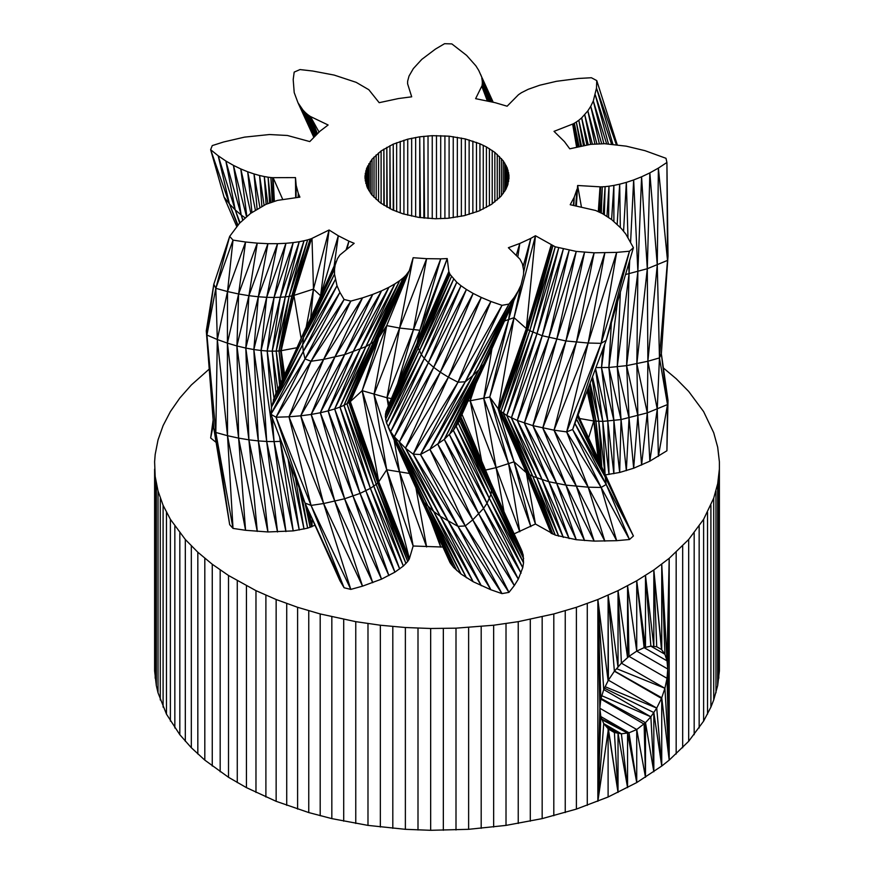 <?xml version="1.0" encoding="UTF-8"?>
<svg xmlns="http://www.w3.org/2000/svg" width="874" height="874" viewBox="0 0 874 874"><rect width="100%" height="100%" fill="white"/><g stroke="black" fill="none" stroke-linecap="round" stroke-linejoin="round"><path stroke-width="1.31" d="M209.236 369.079L191.33 384.986L179.826 398.02L170.386 411.599L163.099 425.616L158.019 439.95L155.179 454.491L154.611 461.8L155.179 476.428L158.019 490.969L163.099 505.303L170.386 519.32L185.321 539.498L197.83 552.226L212.262 564.254L228.507 575.485L255.973 590.649L276.14 599.509L297.608 607.299L320.19 613.941L355.762 621.654L380.343 625.227L405.372 627.51L430.663 628.493L455.999 628.166L493.657 625.227L518.238 621.654L553.81 613.941L576.392 607.299L597.86 599.509L618.027 590.649L636.731 580.773L653.828 569.979L669.189 558.333L669.189 760.129L688.679 741.294L703.614 721.126L710.901 707.11L713.719 699.976L717.685 685.522L719.389 670.926L719.389 461.8L717.685 447.204L713.719 432.75L703.614 411.599L688.679 391.421L676.17 378.704L663.377 367.976M154.611 469.119L154.611 670.926L156.315 685.522L158.019 692.776L166.475 714.167L179.826 734.706L191.33 747.74L204.811 760.129L228.507 777.292L246.435 787.638L276.14 801.316L308.762 812.569L331.836 818.621L367.987 825.395L405.372 829.317L430.663 830.3L468.628 829.317L506.013 825.395L542.164 818.621L576.392 809.095L608.107 797.012L608.107 728.719L603.737 723.606L600.82 716.538L599.837 708.235L600.82 699.091L603.737 689.586L608.402 680.18L614.389 671.221L621.403 663.169L629.007 656.363L636.731 651.119L644.116 647.645L650.868 646.159L656.724 646.771L661.498 649.524L664.917 654.265L667.026 660.864L667.747 669.025L667.026 678.322L664.917 688.286L661.738 697.758L661.738 766.05L669.189 760.129L667.747 669.025L636.731 651.119L636.731 580.773L645.493 647.383L645.493 575.485L653.828 646.498L653.828 569.979L661.738 649.841L661.738 564.254L667.026 660.864L644.116 647.645L636.731 580.773M616.651 668.697L664.917 688.286L621.403 663.169L618.027 590.649L627.565 657.729L627.565 585.831L629.007 656.363L667.026 678.322L669.189 760.129L661.738 697.758L661.738 766.05L636.731 782.58L608.107 797.012M605.158 686.724L656.724 708.082L608.402 680.18L608.107 595.216L614.389 671.221L661.498 698.413L656.724 708.082L650.868 716.8L603.737 689.586L597.86 599.509L600.82 699.091L644.116 724.087L645.493 777.292L645.493 722.689L636.731 729.528L629.007 732.816L600.82 716.538L597.86 801.316L599.837 708.235L597.86 599.509L597.86 801.316L603.737 723.606L621.403 733.81L614.389 732.521L608.402 729.069L618.027 792.445L618.027 733.22L606.425 726.753M601.858 719.073L629.007 732.816L621.403 733.81L627.565 787.638L627.565 733.035L602.186 719.859M629.007 732.816L636.731 782.58L636.731 729.528L599.837 708.235M618.027 590.649L618.027 667.179L608.107 595.216L608.107 680.802L597.86 599.509M604.437 688.166L653.828 712.55L653.828 771.775L650.868 716.8L645.493 722.689L653.828 771.775M597.86 801.316L608.402 729.069M216.107 442.386L210.645 437.983L213.147 419.946M210.645 437.983L213.485 424.382M314.979 525.219L307.637 528.158L293.216 530.889L267.936 531.96L245.561 530.289L233.019 528.409L229.676 524.662L213.802 428.413L206.286 330.853L213.802 284.269L206.93 335.048L206.286 330.853M229.676 524.662L215.823 432.466L213.802 428.413L206.93 335.048L215.823 288.322L213.802 284.269L229.676 236.373L233.019 240.121L215.823 288.322L229.676 236.373L239.542 223.241L250.554 213.409L265.925 204.341L277.517 200.375L299.913 197.131L298.307 193.482L298.11 197.393M233.019 528.409L215.823 432.466L206.93 335.048L217.32 339.527L215.823 288.322L227.513 291.555L233.019 240.121L245.561 242L227.513 291.555L217.32 339.527L215.823 432.466L227.513 435.7L217.32 339.527L227.404 343.132L227.513 291.555L238.613 293.97L245.561 242L257.262 243.136L238.613 293.97L227.404 343.132L227.513 435.7L233.019 528.409M245.561 530.289L227.513 435.7L238.613 438.114L227.404 343.132L236.93 345.962L238.613 293.97L248.904 295.685L257.262 243.136L267.936 243.671L248.904 295.685L236.93 345.962L238.613 438.114L245.561 530.289M257.262 531.425L238.613 438.114L248.904 439.83L236.93 345.962L245.812 348.071L248.904 295.685L258.333 296.767L267.936 243.671L277.539 243.682L258.333 296.767L245.812 348.071L248.904 439.83L257.262 531.425M267.936 531.96L248.904 439.83L258.333 440.911L245.812 348.071L253.842 349.545L258.333 296.767L266.701 297.324L277.539 243.682L285.94 243.3L266.701 297.324L253.842 349.545L258.333 440.911L267.936 531.96M277.539 531.971L258.333 440.911L266.701 441.468L253.842 349.545L261.042 350.496L266.701 297.324L274.075 297.455L285.94 243.3L293.216 242.601L274.075 297.455L261.042 350.496L266.701 441.468L277.539 531.971M288.103 459.058L299.247 530.015L280.281 441.414L293.216 530.889L274.075 441.599L285.94 531.589L266.701 441.468L274.075 441.599L261.042 350.496L267.193 350.998L274.075 297.455L280.281 297.269L293.216 242.601L299.247 241.727L280.281 297.269L267.193 350.998L271.519 407.983M281.286 441.326L274.075 441.599L272.273 417.859M295.467 478.22L304.01 529.065L290.365 464.935M301.497 493.908L307.637 528.158L299.083 487.616M305.845 504.899L310.139 527.383L305.059 503.162M308.14 510.001L311.548 526.88L307.943 509.564M312.127 518.872L312.007 526.672L308.893 511.672M442.91 547.048L413.151 546.01L409.272 559.065L407.71 561.501L403.34 566.046L394.895 572.164L381.523 579.145L362.513 586.159L350.813 589.393L344.094 587.765L339.91 580.675L305.015 503.063L270.885 414.254L271.639 406.781L275.692 393.966L335.157 265.008L334.534 269.247L305.714 328.187L290.671 361.781M415.926 487.911L426.621 546.96L399.615 472.2L413.151 546.01L386.712 469.775L409.382 558.737L378.77 481.847L409.272 559.065L378.551 482.153L408.759 559.983L377.732 482.994L407.71 561.501L376.213 484.371L405.951 563.544L373.788 486.184L403.34 566.046L370.39 488.337L399.691 568.941L365.856 490.784L394.895 572.164L360.066 493.406L388.886 575.595L353.03 496.104L381.523 579.145L344.618 498.77L372.75 582.696L334.818 501.283L362.513 586.159L323.62 503.533L350.813 589.393L311.068 505.412L344.094 587.765L305.015 503.063L276.042 417.226L270.885 414.254L303.267 351.501L302.655 344.662L304.065 332.972L334.534 269.247L334.513 274.119L304.065 332.972M409.371 473.446L386.712 469.775L378.551 482.153L376.213 484.371L370.39 488.337L360.066 493.406L344.618 498.77L323.62 503.533L311.068 505.412L305.015 503.063M436.956 533.981L440.736 547.146L430.663 520.183M451.465 564.812L419.28 495.307L453.628 567.444L421.323 498.693L456.774 570.536L424.316 502.594L461.002 574.021L428.369 506.854L466.41 577.758L433.679 511.487L473.151 581.713L440.31 516.337L481.29 585.733L448.395 521.352L490.893 589.764L457.998 526.377L501.993 593.621L465.252 525.929L508.963 592.375L472.768 519.844L514.305 585.569L478.843 513.956L518.304 579.112L483.551 508.417L521.079 573.147L487.026 503.238L522.75 567.685L489.429 498.573L523.548 562.834L490.937 494.4L523.646 558.573L491.68 490.838L523.187 555.001L491.876 487.921L522.401 552.117L491.712 485.638L521.472 549.899L523.187 555.001L523.548 562.834L522.75 567.685L518.304 579.112L514.305 585.569L508.963 592.375L501.993 593.621L490.893 589.764L473.151 581.713L461.002 574.021L453.628 567.444L450.044 562.681L443.741 548.872M450.044 562.681L422.022 501.239M521.472 549.899L491.385 484.021L491.876 487.921L490.937 494.4L487.026 503.238L483.551 508.417L472.768 519.844L465.252 525.929L457.998 526.377L440.31 516.337L433.679 511.487L424.316 502.594L419.28 495.307L398.795 450.121M503.49 510.536L460.86 416.974L491.712 485.638L460.161 418.515L491.876 487.921L459.353 420.318L491.68 490.838L458.129 423.027L453.333 430.358L444.287 439.36L429.888 449.389L420.481 454.513L413.216 454.152L405.46 448.154L394.316 436.825L390.667 431.69L386.472 422.907L385.314 416.45L385.969 411.599L417.106 343.176L419.859 330.252L399.615 328.056L386.712 325.631L378.77 337.703L409.272 270.776L378.551 338.009L408.759 271.694L377.732 338.85L407.71 273.212L376.213 340.226L365.856 346.639L344.618 354.626L323.62 359.389L311.068 361.268L305.015 358.919L270.885 414.254M504.014 511.683L496.104 467.645L485.518 470.092M633.421 535.981L605.19 476.986L606.206 484.447L601.148 487.474L588.18 487.179L565.937 485.103L548.861 481.738L532.801 476.352L526.672 472.998L514.054 461.811L496.104 467.645L519.79 531.753L508.624 463.876L530.813 526.661L514.054 461.811L535.445 524.029L526.334 472.725L551.144 533.369L526.672 472.998L551.56 533.599L527.765 473.719L552.881 534.178L529.786 474.877L555.252 535.096L532.801 476.352L558.694 536.21L536.92 478.045L563.304 537.412L542.241 479.881L569.138 538.613L548.861 481.738L576.25 539.706L556.727 483.508L584.564 540.569L565.937 485.103L594.134 541.104L576.425 486.359L604.841 541.17L588.18 487.179L616.662 540.678L601.148 487.474L629.477 539.52L606.206 484.447L633.421 535.981L629.477 539.52L616.662 540.678L594.134 541.104L576.25 539.706L555.252 535.096L535.445 524.029L514.141 533.85M629.28 527.328L603.3 470.212L605.19 476.986L574.917 423.442M577.561 416.406L603.3 470.212L576.556 419.072M588.584 437.94L593.763 420.995L579.681 418.515M598.122 458.621L593.763 420.995L587.142 390.962M598.34 459.101L594.32 421.104L587.459 390.11M598.887 460.281L594.32 421.104L588.027 388.613M599.444 461.483L595.97 421.235L588.442 387.51M601.126 465.197L595.97 421.235L589.546 384.571M601.738 466.607L598.799 421.377L590.114 383.063M604.983 473.937L598.799 421.377L592.004 378.027M605.07 474.112L602.765 421.388L593.763 420.995L587.306 390.514M666.917 450.766L668.009 400.347L667.507 404.553L647.295 412.867L621.053 419.564L602.765 421.388L609.003 474.495L607.801 421.159L613.865 473.708L613.909 420.58L619.677 472.463L621.053 419.564L626.341 470.671L629.051 417.991L633.661 468.235L637.867 415.784L641.582 465.088L647.295 412.867L649.852 461.166L657.259 409.119L658.384 456.392L667.507 404.553L666.917 450.766L649.852 461.166L633.661 468.235L619.677 472.463L605.42 474.888M279.964 437.874L280.281 441.414L279.647 437.055M274.021 398.205L267.193 350.998L272.218 351.162L280.281 297.269L285.274 296.865L299.247 241.727L304.01 240.776L285.274 296.865L272.218 351.162L275.987 393.344M277.79 389.476L272.218 351.162L276.173 351.119L285.274 296.865L289.141 296.373L304.01 240.776L307.637 239.869L289.141 296.373L276.173 351.119L279.647 385.467M280.794 382.998L276.173 351.119L278.992 350.944L289.141 296.373L291.84 295.893L307.637 239.869L310.139 239.094L291.84 295.893L278.992 350.944L282.269 379.84M282.947 378.376L278.992 350.944L280.63 350.78L291.84 295.893L293.391 295.554L310.139 239.094L311.548 238.591L293.391 295.554L280.63 350.78L283.853 376.432M284.203 375.678L280.63 350.78L293.391 295.554L311.548 238.591L293.915 295.401L281.188 350.692L284.52 374.99M284.64 374.749L281.188 350.692L296.974 347.71M394.152 440.092L399.615 472.2L374.006 394.491L386.712 469.775L362.164 390.678L378.77 481.847L350.332 401.636L378.551 482.153L350.015 401.909L377.732 482.994L348.934 402.652L376.213 484.371L346.978 403.821L373.788 486.184L344.006 405.339L370.39 488.337L339.953 407.076L365.856 490.784L334.676 408.966L360.066 493.406L328.121 410.9L353.03 496.104L320.321 412.757L344.618 498.77L311.166 414.44L334.818 501.283L300.722 415.816L323.62 503.533L288.977 416.789L311.068 505.412L276.042 417.226L305.015 358.919L303.267 351.501L337.014 285.743L302.655 344.662L335.266 279.647L302.972 338.478L334.513 274.119L337.014 285.743L339.91 292.386L303.267 351.501L271.639 406.781L302.655 344.662L273.322 399.997L302.972 338.478L275.692 393.966M288.977 416.789L276.042 417.226L311.068 361.268L344.094 299.476L305.015 358.919L339.91 292.386L344.094 299.476L350.813 301.104L311.068 361.268L288.977 416.789L323.62 359.389L350.813 301.104L362.513 297.87L323.62 359.389L300.722 415.816L288.977 416.789M311.166 414.44L300.722 415.816L334.818 357.138L362.513 297.87L372.75 294.407L334.818 357.138L311.166 414.44L344.618 354.626L372.75 294.407L381.523 290.856L344.618 354.626L320.321 412.757L311.166 414.44M328.121 410.9L320.321 412.757L353.03 351.96L381.523 290.856L388.886 287.306L353.03 351.96L328.121 410.9L360.066 349.272L388.886 287.306L394.895 283.875L360.066 349.272L334.676 408.966L328.121 410.9M339.953 407.076L334.676 408.966L365.856 346.639L394.895 283.875L399.691 280.652L365.856 346.639L339.953 407.076L370.39 344.192L399.691 280.652L403.34 277.757L370.39 344.192L344.006 405.339L339.953 407.076M388.34 405.951L386.953 397.746L362.164 390.678L350.015 401.909L344.006 405.339L403.34 277.757L405.951 275.255L373.788 342.04L346.978 403.821L405.951 275.255L409.272 270.776L413.151 257.721L426.621 258.671L399.615 328.056L413.151 257.721M389.138 404.05L386.953 397.746L399.615 328.056L374.006 394.491L386.712 325.631L409.076 271.202M391.41 398.577L386.953 397.746L413.402 329.815L426.621 258.671L440.736 258.857L413.402 329.815L397.572 383.795M421.323 498.693L388.111 427.058L421.323 354.56L417.346 346.093L449.258 272.83L417.106 344.465L448.897 271.89L417.062 343.515L448.832 271.552L417.106 343.176L447.215 258.573L419.859 330.252L440.736 258.857L447.215 258.573L448.832 271.552L450.044 274.392L417.346 346.093L417.106 343.176M473.107 389.804L458.129 423.027L490.937 494.4L456.217 426.436L489.429 498.573L453.333 430.358L487.026 503.238L449.422 434.673L483.551 508.417L444.287 439.36L478.843 513.956L437.819 444.276L472.768 519.844L429.888 449.389L465.252 525.929L420.481 454.513L457.998 526.377L413.216 454.152L448.395 521.352L405.46 448.154L440.31 516.337L399.21 442.331L433.679 511.487L394.316 436.825L428.369 506.854L390.667 431.69L424.316 502.594L388.111 427.058L424.316 358.449L421.323 354.56L453.628 279.156L419.28 351.162L451.465 276.523L418.034 348.344L450.044 274.392L456.774 282.258L421.323 354.56L386.472 422.907L419.28 351.162L385.587 419.356L418.034 348.344L385.314 416.45L417.346 346.093L385.39 414.167L417.062 343.515L385.969 411.599M491.385 484.021L460.893 416.898M490.303 481.421L462.018 414.407M481.683 460.991L470.212 400.762L468.071 400.991M574.884 423.519L606.206 484.447L572.634 429.495L601.148 487.474L566.669 431.898L588.18 487.179L554.04 430.172L576.425 486.359L542.776 428.052L565.937 485.103L532.911 425.649L556.727 483.508L524.4 423.071L548.861 481.738L517.277 420.449L542.241 479.881L511.399 417.892L536.92 478.045L506.789 415.511L532.801 476.352L503.315 413.38L529.786 474.877L500.857 411.599L527.765 473.719L499.251 410.234L526.672 472.998L498.42 409.403L526.334 472.725L498.18 409.108L514.054 461.811L489.768 397.036L508.624 463.876L483.759 398.446L496.104 467.645L470.212 400.762L471.556 393.245M491.942 348.759L483.759 398.446L508.624 319.731L489.768 397.036L514.054 317.666L498.18 409.108L526.334 328.58L498.42 409.403L526.672 328.853L499.251 410.234L527.765 329.574L500.857 411.599L529.786 330.733L503.315 413.38L532.801 332.207L506.789 415.511L536.92 333.901L511.399 417.892L542.241 335.736L517.277 420.449L548.861 337.593L524.4 423.071L556.727 339.363L532.911 425.649L565.937 340.958L542.776 428.052L576.425 342.215L554.04 430.172L588.18 343.034L566.669 431.898L601.148 343.329L572.634 429.495L566.669 431.898L554.04 430.172L532.911 425.649L517.277 420.449L506.789 415.511L499.251 410.234L489.768 397.036L470.212 400.762L475.948 383.653M605.19 476.986L576.512 419.192M603.3 470.212L577.55 416.45M600.711 464.225L578.053 415.106M581.002 421.497L578.107 414.975M595.489 368.762L602.765 421.388L592.496 376.727M668.009 400.347L661.356 353.85L667.507 404.553L659.455 357.914L657.259 409.119L647.874 361.257L647.295 412.867L636.851 363.824L637.867 415.784L626.625 365.649L629.051 417.991L617.241 366.818L621.053 419.564L608.872 367.473L613.909 420.58L601.52 367.681L607.801 421.159L595.565 368.577M661.356 353.85L668.009 256.202L661.356 353.85L659.455 357.914L647.874 361.257L626.625 365.649L608.872 367.473L595.937 367.583M236.745 226.552L224.061 197.098L229.436 203.915L210.645 149.694L224.061 197.098M237.662 225.47L229.436 203.915L237.968 225.099M239.651 223.121L235.215 209.891L229.436 203.915L218.194 155.791L225.853 161.002L235.215 209.891L218.194 155.791L210.645 149.694L212.251 145.597L223.613 141.981L244.534 137.131L269.498 134.53L287.404 135.481L309.778 141.577L319.939 131.231L328.121 124.993L310.904 116.734L317.36 133.678M240.044 222.739L235.215 209.891L241.191 215.015L225.853 161.002L233.434 165.372L241.191 215.015L242.71 220.139M242.906 219.931L241.191 215.015L245.091 217.823M301.115 338.478L293.915 295.401L313.471 289.097L312.007 238.383L329.083 230.015L313.471 289.097L306.206 327.138M310.762 317.371L313.471 289.097L320.594 295.751L329.083 230.015L338.304 235.762L320.561 295.904M348.934 402.652L376.213 340.226L377.732 338.85L348.934 402.652M350.015 401.909L378.551 338.009L350.015 401.909M350.332 401.636L378.77 337.703L350.332 401.636M386.712 325.631L362.164 390.678L378.77 337.703M386.264 410.944L419.859 330.252M390.667 431.69L424.316 358.449L456.774 282.258L461.002 285.743L424.316 358.449L428.369 362.71L461.002 285.743L466.41 289.469L428.369 362.71L390.667 431.69M394.316 436.825L428.369 362.71L433.679 367.342L466.41 289.469L473.151 293.424L433.679 367.342L394.316 436.825M399.21 442.331L433.679 367.342L440.31 372.193L473.151 293.424L481.29 297.444L440.31 372.193L399.21 442.331M405.46 448.154L440.31 372.193L448.395 377.207L481.29 297.444L490.893 301.475L448.395 377.207L405.46 448.154M413.216 454.152L448.395 377.207L457.998 382.233L490.893 301.475L501.993 305.332L457.998 382.233L413.216 454.152M420.481 454.513L457.998 382.233L465.252 381.785L501.993 305.332L508.963 304.086L465.252 381.785L420.481 454.513M429.888 449.389L465.252 381.785L472.768 375.7L508.963 304.086L514.305 297.28L472.768 375.7L429.888 449.389M437.819 444.276L472.768 375.7L478.843 369.811L514.305 297.28L518.304 290.823L478.843 369.811L437.819 444.276M456.217 426.436L489.429 354.429L453.333 430.358L487.026 359.094L449.422 434.673L483.551 364.272L444.287 439.36L478.843 369.811L483.551 364.272L521.079 284.858L523.548 274.545L523.646 270.295L522.401 263.828L519.975 259.163L508.384 247.713L519.79 243.464L516.239 255.47M497.393 336.49L489.429 354.429L483.551 364.272M572.634 429.495L606.206 340.303L601.148 343.329L588.18 343.034L565.937 340.958L542.241 335.736L529.786 330.733L552.881 245.889L527.765 329.574L551.56 245.31L526.672 328.853L551.144 245.081L526.334 328.58L514.054 317.666L504.517 320.966M604.688 344.312L601.52 367.681L602.787 349.382M617.601 301.541L608.872 367.473L611.341 322.823M668.009 256.202L666.917 162.477L667.507 260.408L659.455 357.914L657.259 264.975L647.874 361.257L647.295 268.722L636.851 363.824L637.867 271.639L626.625 365.649L629.051 273.846L617.241 366.818L620.354 292.156M592.364 144.101L584.728 114.734L590.704 144.341L604.699 143.718L626.243 146.166L644.99 150.678L665.999 158.303L666.917 162.477L658.384 168.103L657.259 264.975L649.852 172.888L658.384 168.103L667.507 260.408L647.295 268.722L625.533 274.534M616.334 144.68L596.494 88.088L612.925 144.308M611.549 144.155L595.281 94.884L608.457 143.937M606.632 143.839L593.304 100.969L596.494 88.088L596.756 80.594L617.23 144.767M596.756 80.594L591.392 77.742L578.49 78.463L556.476 81.304L539.782 85.215L528.202 89.301L521.407 92.72L518.49 94.698L507.117 106.213L495.034 102.651L475.62 98.664L481.782 86.155L487.321 100.903M487.386 100.914L481.924 85.838L487.626 100.969M487.812 101.013L482.142 84.865L488.326 101.133M488.632 101.198L482.142 84.865L482.339 83.249L489.342 101.362M489.757 101.45L482.339 83.249L482.262 80.943L490.456 101.613M490.948 101.723L482.262 80.943L481.793 78.059L491.516 101.854M492.051 101.974L480.656 74.519L492.324 102.04M492.849 102.16L478.744 70.412L475.882 65.834L466.629 55.401L451.847 43.908L444.56 43.7L435.492 49.053L421.781 59.388L413.347 68.587L409.043 76.016L407.645 81.14L407.59 83.751L411.698 96.806L398.489 98.544L379.174 102.684L368.817 89.716L356.166 82.342L334.152 75.077L312.717 71.023L299.99 69.57L294.177 72.116L293.194 79.578L294.21 92.589L297.99 102.771L302.961 110.048L314.279 136.595M493.198 102.236L482.284 78.223M313.722 137.131L297.99 102.771M313.875 136.989L300.438 106.781M314.389 136.497L302.961 110.048L305.387 112.604L314.957 135.951M315.132 135.787L305.387 112.604L307.582 114.516L315.776 135.175M315.962 135L307.582 114.516L309.352 115.794L316.574 134.421M316.694 134.312L309.352 115.794L310.445 116.515L317.109 133.919M317.164 133.864L310.445 116.515L319.043 132.083M246.534 216.654L233.434 165.372L240.798 168.944L246.839 216.402M250.849 213.201L240.798 168.944L247.692 171.763L251.952 212.448M255.383 210.088L247.692 171.763L254.017 173.937L257.076 209.05M259.884 207.411L254.017 173.937L259.589 175.499L261.872 206.33M264.09 205.248L259.589 175.499L264.298 176.548L266.111 204.276M267.783 203.576L264.298 176.548L268.1 177.193L269.618 202.823M270.798 202.397L268.1 177.193L270.885 177.531L272.24 201.894M272.928 201.654L270.885 177.531L272.535 177.662L273.813 201.37M274.054 201.304L272.535 177.662L273.103 177.673L274.37 201.206M282.805 199.611L273.103 177.673L295.488 177.608L296.177 185.419L298.307 193.482L298.143 197.382M295.674 197.743L295.488 177.608M296.046 197.688L296.177 185.419M334.163 265.947L338.304 235.762L348.901 241.137L346.126 249.767M347.011 249.057L348.901 241.137L354.178 243.322L339.899 255L337.451 258.649L335.157 265.008M312.652 313.318L336.195 261.479M487.026 359.094L521.079 284.858M513.825 300.678L508.624 319.731L510.285 308.38M517.801 257.011L519.79 243.464L530.813 238.373L523.133 266.526M523.602 272.502L530.813 238.373L535.445 235.74L555.252 246.807L576.25 251.417L594.134 252.815L616.662 252.389L629.477 251.231L633.421 247.703L606.206 340.303L629.477 251.231L601.148 343.329L616.662 252.389L588.18 343.034L604.841 252.881L576.425 342.215L594.134 252.815L565.937 340.958L584.564 252.28L556.727 339.363L576.25 251.417L548.861 337.593L569.138 250.335L542.241 335.736L563.304 249.123L536.92 333.901L558.694 247.921L532.801 332.207L555.252 246.807L529.786 330.733L526.334 328.58L535.445 235.74L514.054 317.666L520.904 285.23M633.421 247.703L625.817 234.057L621.283 228.464L611.713 219.636L602.71 213.769L595.718 210.503L570.209 204.713L574.218 197.229L573.344 205.357M573.814 205.456L574.218 197.229L576.982 189.254L575.715 205.849M576.032 205.914L577.627 185.496L576.359 205.98M581.429 207.029L577.627 185.496L600.034 186.828L598.308 211.606M598.461 211.672L600.034 186.828L600.624 186.861L598.876 211.847M599.324 212.065L600.624 186.861L602.284 186.807L600.482 212.655M601.279 213.048L602.284 186.807L605.103 186.643L603.191 214.064M604.382 214.775L605.103 186.643L609.003 186.206L606.938 216.315M608.588 217.451L609.003 186.206L613.865 185.419L611.603 219.56M613.887 221.461L613.865 185.419L619.677 184.174L617.164 224.323M620.332 227.502L619.677 184.174L626.341 182.382L623.566 231.271M629.706 260.332L629.051 273.846L628.745 263.62M627.969 237.411L626.341 182.382L633.661 179.946L630.613 241.89M637.867 271.639L633.661 179.946L641.582 176.799L637.867 271.639M647.295 268.722L641.582 176.799L649.852 172.888L647.295 268.722M590.715 144.341L569.75 148.809L564.44 141.621L554.018 131.362L572.645 124.064L576.654 147.345M576.796 147.313L573.125 123.879L577.157 147.236M577.539 147.149L573.125 123.879L574.338 123.223L578.479 146.952M579.134 146.81L574.338 123.223L576.305 122.032L580.664 146.482M581.549 146.297L576.305 122.032L578.806 120.273L583.515 145.882M584.63 145.641L578.806 120.273L581.658 117.87L586.88 145.16M588.257 144.865L581.658 117.87L587.841 110.889L594.899 143.871M596.898 143.762L587.841 110.889L590.737 106.311L599.324 143.675M601.694 143.686L590.737 106.311L593.304 100.969L603.89 143.707M508.93 178.941L508.93 175.04L507.816 184.764L505.795 189.505L500.988 196.268L491.527 204.341L479.083 210.929L464.323 215.649L448.056 218.271L435.416 218.751L418.701 217.397L402.99 213.835L392.382 209.826L380.452 202.932L371.625 194.629L367.331 187.735L364.993 178.088L366.599 168.387L372.073 159.166L381.108 150.94L393.224 144.155L407.732 139.174L419.728 136.803L432.248 135.678L449.105 136.18L465.296 138.933L479.935 143.784L486.414 146.919L486.414 207.411M508.93 175.04L507.171 167.797L503.238 160.838L494.837 152.382L486.414 146.919M419.728 217.528L419.728 136.803L420.405 217.626M423.857 218.052L423.857 136.289L424.556 218.118M428.031 218.424L428.031 135.907M383.872 205.237L383.872 149.093L384.21 205.445M386.821 206.985L386.821 147.345L387.204 207.193M389.946 208.635L389.946 145.696L390.361 208.842M393.224 210.175L393.224 144.155L393.682 210.383M396.654 211.606L396.654 142.724M365.824 183.474L365.824 170.791L365.845 183.551M366.599 185.9L366.599 168.387L366.632 185.987M367.615 188.281L367.615 166.016M667.026 660.864L669.189 558.333L688.679 539.498L703.614 519.32L713.719 498.169L717.685 483.715L719.389 469.119M718.821 476.428L718.821 678.235M717.685 483.715L717.685 685.522M715.981 490.969L715.981 692.776M713.719 498.169L713.719 699.976M710.901 505.303L710.901 707.11M707.525 512.361L707.525 714.167M703.614 519.32L703.614 721.126M699.156 526.17L699.156 727.976M694.174 532.9L694.174 734.706M688.679 539.498L688.679 741.294M682.67 545.944L682.67 747.74M676.17 552.226L676.17 754.022M587.273 603.541L587.273 805.347M576.392 607.299L576.392 809.095M565.238 610.762L565.238 812.569M553.81 613.941L553.81 815.737M542.164 616.815L542.164 818.621M530.289 619.393L530.289 821.189M518.238 621.654L518.238 823.45M506.013 623.599L506.013 825.395M493.657 625.227L493.657 827.023M481.192 626.527L481.192 828.334M468.628 627.51L468.628 829.317M455.999 628.166L455.999 829.972M443.337 628.493L443.337 830.3M430.663 628.493L430.663 830.3M418.001 628.166L418.001 829.972M405.372 627.51L405.372 829.317M392.808 626.527L392.808 828.334M380.343 625.227L380.343 827.023M367.987 623.599L367.987 825.395M355.762 621.654L355.762 823.45M343.711 619.393L343.711 821.189M331.836 616.815L331.836 818.621M320.19 613.941L320.19 815.737M308.762 610.762L308.762 812.569M297.608 607.299L297.608 809.095M286.727 603.541L286.727 805.347M276.14 599.509L276.14 801.316M265.893 595.216L265.893 797.012M255.973 590.649L255.973 792.445M246.435 585.831L246.435 787.638M237.269 580.773L237.269 782.58M228.507 575.485L228.507 777.292M220.172 569.979L220.172 771.775M212.262 564.254L212.262 766.05M204.811 558.333L204.811 760.129M197.83 552.226L197.83 754.022M191.33 545.944L191.33 747.74M185.321 539.498L185.321 741.294M179.826 532.9L179.826 734.706M174.844 526.17L174.844 727.976M170.386 519.32L170.386 721.126M166.475 512.361L166.475 714.167M163.099 505.303L163.099 707.11M160.281 498.169L160.281 699.976M158.019 490.969L158.019 692.776M156.315 483.715L156.315 685.522M155.179 476.428L155.179 678.235M661.498 649.524L653.828 569.979L656.724 646.771L661.498 649.524L664.917 654.265L650.868 646.159L645.493 575.485M489.407 205.685L489.407 148.646M492.215 203.861L492.215 150.47M494.837 201.938L494.837 152.382M497.251 199.938L497.251 154.392M499.469 197.852L499.469 156.468M501.458 195.7L501.458 158.62M503.238 193.471L503.238 160.838M504.779 191.198L504.779 163.11M506.101 188.871L506.101 165.426M507.171 186.49L507.171 167.797M508.002 184.075L508.002 170.19M508.592 181.606L508.592 172.604M365.026 178.438L365.026 175.652M365.299 181.016L365.299 173.216M368.861 190.619L368.861 163.689M370.358 192.914L370.358 161.406M372.073 195.142L372.073 159.166M374.017 197.316L374.017 157.003M376.17 199.425L376.17 154.906M378.54 201.446L378.54 152.884M381.108 203.391L381.108 150.94M400.226 212.917L400.226 141.413M403.919 214.097L403.919 140.233M407.732 215.157L407.732 139.174M411.654 216.086L411.654 138.245M415.653 216.872L415.653 137.458M432.248 218.653L432.248 135.678M436.476 218.74L436.476 135.59M440.704 218.686L440.704 135.645M444.91 218.489L444.91 135.841M449.105 218.15L449.105 136.18M453.245 217.67L453.245 136.661M457.342 217.047L457.342 137.284M461.363 216.293L461.363 138.037M465.296 215.397L465.296 138.933M469.13 214.381L469.13 139.96M472.856 213.223L472.856 141.107M476.461 211.945L476.461 142.386M479.935 210.547L479.935 143.784M483.256 209.039L483.256 145.292M604.775 724.819L621.403 733.81M636.731 729.528L645.493 777.292M627.565 733.035L636.731 782.58M618.027 733.22L627.565 787.638M614.389 732.521L618.027 792.445L608.107 728.719M667.747 669.025L669.189 558.333M664.917 688.286L669.189 760.129M661.738 697.758L614.531 671.057M664.917 654.265L661.738 564.254M627.565 585.831L636.731 651.119M656.724 708.082L661.738 766.05L653.828 712.55M645.493 722.689L601.028 698.413M601.847 695.759L650.868 716.8"/></g></svg>
